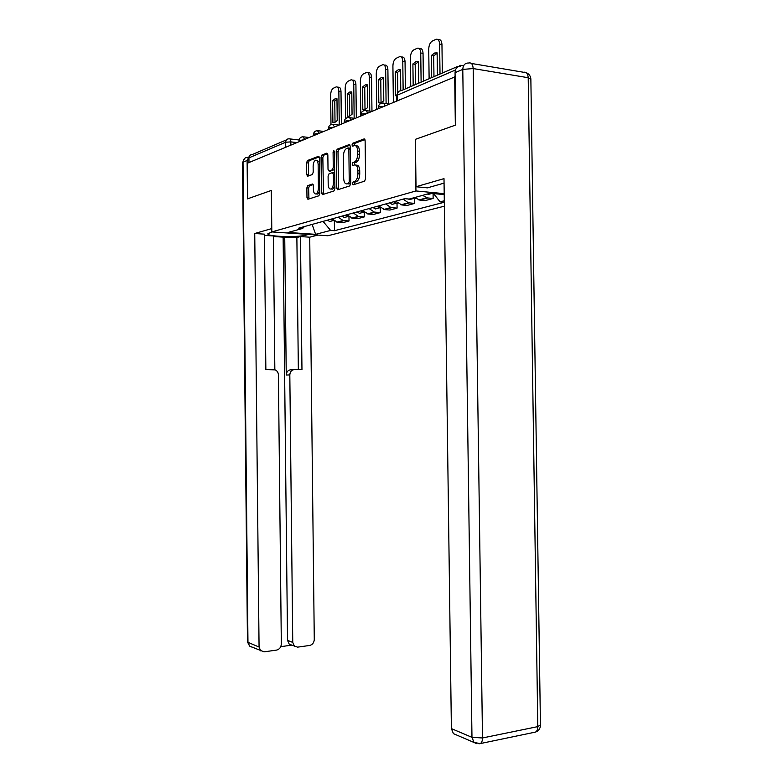 <?xml version="1.0" encoding="UTF-8"?>
<svg xmlns="http://www.w3.org/2000/svg" width="783" height="783" viewBox="0 0 783 783"><rect width="100%" height="100%" fill="white"/><g stroke="black" fill="none" stroke-linecap="round" stroke-linejoin="round"><path stroke-width="1.17" d="M352.438 183.584L353.192 184.808L364.584 181.157L365.592 178.71L365.123 140.637L364.017 138.943L352.693 143.26L351.978 144.992L352.722 146.167L354.17 145.628C356.226 145.256 357.381 147.057 357.635 151.041L357.674 154.173C357.528 158.215 356.451 160.838 354.454 162.032L352.898 162.58L352.203 164.283L352.957 165.477L354.405 164.978C356.461 164.665 357.616 166.505 357.87 170.488L357.909 173.63C357.772 177.624 356.715 180.198 354.748 181.372L353.123 181.91L352.438 183.584M355.883 165.135L356.236 165.174C358.291 164.861 359.456 166.701 359.71 170.684L359.749 173.816C359.612 177.8 358.555 180.384 356.578 181.548L354.953 182.087L354.366 184.426M364.927 139.521L354.523 143.475L353.867 145.736M355.766 145.804L356.001 145.834C358.056 145.462 359.221 147.273 359.475 151.246L359.514 154.378C359.368 158.42 358.291 161.034 356.294 162.228L354.738 162.776L354.112 165.076M307.758 185.62L306.867 187.861L306.975 197.639L307.915 199.283L318.887 195.779L319.807 193.499L319.395 157.951L318.427 156.336L307.465 160.525L306.584 162.805L306.721 174.599L307.65 176.214L312.319 174.55L313.2 172.27L313.131 166.358C313.239 163.167 314.042 161.112 315.539 160.202C317.076 159.908 317.947 161.337 318.143 164.508L318.417 187.861C318.309 191.013 317.526 193.029 316.058 193.92C314.482 194.204 313.601 192.745 313.396 189.525L313.357 185.669L312.407 184.025L307.758 185.62L309.51 185.777L308.619 188.028L308.952 198.951M249.317 156.199L247.105 160.476L247.497 198.853L271.368 190.435L247.731 198.774L247.359 163.226L455.109 76.803M271.368 190.396L271.809 231.925L327.891 235.752L444.372 206.183M454.688 76.734L455.344 125.172L415.274 139.384L415.939 190.954L271.809 231.925M336.651 188.057L337.679 189.77L349.766 185.904L350.735 183.516L350.285 146.255L349.218 144.591L337.199 149.171L336.22 151.579L336.651 188.057L338.452 188.223L338.696 189.437M333.94 190.964L322.449 194.634L321.47 192.961L321.059 157.324L321.989 154.975L326.854 153.125L327.842 154.75L328.018 169.353L329.017 171.007L332.325 169.842L333.264 167.484L333.088 152.166L333.754 150.493L334.468 151.638L334.909 188.625L333.94 190.964M248.984 162.551L248.935 157.863C249.092 155.778 250.129 154.701 252.038 154.633L286.451 139.883M462.361 65.645L460.355 65.312L456.881 67.651M414.696 197.541L419.786 200.096L427.684 197.952L422.546 195.378M427.684 197.952L433.136 198.461L433.077 193.548M419.786 200.096L425.218 200.585L433.136 198.461M414.608 198.491L414.667 203.404L408.413 202.797L403.137 199.117M395.669 201.192L401.777 204.96L407.131 205.43L414.667 203.404M397.02 203.355L397.089 208.121L390.923 207.534L385.725 203.962M378.61 205.939L384.629 209.599L389.895 210.05L397.089 208.121M355.776 160.955L355.785 162.218M380.264 207.984L380.313 212.614L374.245 212.056L369.126 208.572M362.333 210.461L368.264 214.023L373.452 214.444L380.313 212.614M364.261 212.438L364.31 216.901L358.33 216.372L353.29 212.976M346.81 214.777L352.644 218.251L357.762 218.653L364.31 216.901M348.973 216.911L349.022 220.992L343.13 220.493L338.158 217.185M331.963 218.907L337.718 222.294L342.758 222.675L349.022 220.992M323.056 221.383L330.622 230.427L315.627 234.342L288.105 232.453L302.659 228.44L298.685 228.156L404.782 198.667L409.186 199.058L430.19 193.264L444.215 194.605M444.294 200.761L440.075 201.867L433.606 193.597M330.622 230.427L334.468 230.701L444.313 202.249L440.075 201.867M415.939 190.954L444.206 193.646M334.361 221.149L334.468 230.701M302.659 228.44L304.421 226.571M312.133 224.427L315.627 234.342M350.089 145.158L339 149.377L338.021 151.785L338.452 188.223M352.526 184.24L352.556 183.594M352.34 165.047L352.33 164.293M348.543 183.388L349.247 181.705L348.856 149.083L348.112 147.909L346.575 148.486C344.608 149.67 343.561 152.264 343.414 156.257L343.678 178.387C343.923 182.292 345.039 184.122 347.045 183.878L350.725 183.251M350.304 148.173L348.455 147.948M350.363 183.565L348.866 184.054M327.666 153.693L323.771 155.171L322.841 157.51L323.477 194.311M330.387 171.154L334.684 169.431M328.194 184.514C328.4 187.803 329.33 189.29 330.984 188.977C332.511 188.057 333.333 185.982 333.441 182.762L333.343 174.345L332.335 172.671L329.017 173.826L328.097 176.155L328.194 184.514M331.532 189.026L332.775 189.143L334.87 185.923M334.723 173.043L332.746 172.71M313.151 184.543L309.51 185.777M316.675 193.969L317.82 194.076L319.777 191.13M319.444 161.895L316.704 160.329M319.219 156.903L309.216 160.711L308.336 162.981L308.659 175.852M427.038 194.135L431.364 193.587M437.413 75.148L437.12 52.843L434.682 52.99L431.364 55.476L431.658 77.615M440.017 74.033L439.615 44.132C439.371 40.491 438.196 38.866 436.082 39.277L432.275 41.078C430.073 42.517 428.888 45.238 428.732 49.231L429.123 78.711M433.968 76.626L433.694 55.867L431.364 55.476M437.12 53.342L433.694 55.867M438.059 39.63L438.421 39.688C440.535 39.287 441.71 40.902 441.955 44.543L439.615 44.132M442.336 73.044L441.955 44.543M412.817 198.06L415.597 198.353M408.256 198.98L409.646 199.557L412.915 198.657M418.651 83.194L418.367 61.436L416.037 61.554L412.895 63.942L413.179 85.543M421.117 82.137L420.735 52.97C420.51 49.407 419.385 47.812 417.378 48.194L413.757 49.906C411.662 51.286 410.537 53.929 410.38 57.825L410.752 86.58M415.45 84.574L415.186 64.314L412.895 63.942M418.367 61.916L415.186 64.314M419.199 48.507L419.678 48.595C421.685 48.213 422.81 49.799 423.045 53.361L420.735 52.97M423.407 81.158L423.045 53.361M393.614 201.769L396.1 203.277L397.656 203.277M389.65 202.866L392.136 204.373L395.356 203.482M400.788 90.808L400.514 69.618L398.283 69.707L395.307 72.007L395.611 95.722L396.58 95.888L395.611 95.722M403.137 89.849L402.775 61.387C402.56 57.893 401.483 56.327 399.565 56.689L396.129 58.314C394.133 59.635 393.066 62.2 392.909 65.997L393.369 102.319M395.493 201.241L396.276 201.965M397.813 92.179L397.568 72.359L395.307 72.007M398.283 69.707L400.524 70.069L397.568 72.359M401.258 56.963L401.836 57.061C403.754 56.709 404.831 58.275 405.046 61.759L402.775 61.387M405.398 88.88L405.046 61.759M444.059 183.124L427.391 187.861L416.018 186.746L444 178.632L451.39 728.601L471.973 737.332L462.782 69.403L455.06 72.662L455.765 125.026L415.401 139.335L416.018 186.746M456.186 734.826L453.416 733.632L451.39 728.601M455.06 72.662C455.334 68.405 457.233 66.301 460.747 66.33M308.571 234.43L306.212 235.057C297.393 237.67 266.23 236.642 267.845 233.735L272.181 231.954M271.28 190.426L271.77 228.607M271.691 228.597L254.739 233.51L264.419 234.156L265.858 369.547L275.185 369.879C277.202 370.829 278.278 372.512 278.415 374.94L281.322 643.978C281.068 647.316 279.472 649.361 276.516 650.105L264.077 651.847L249.611 646.112L247.966 642.334L259.065 647.042L260.729 650.888M274.843 369.752L273.394 235.967L264.429 235.37M291.452 645.084L289.25 644.213L287.527 640.357L283.133 237.141L273.404 236.505M283.133 237.141L296.874 237.513L300.476 236.564L309.725 237.19L314.277 639.447C314.032 642.726 312.486 644.732 309.628 645.456L297.599 647.15L289.25 644.213M317.898 235.066L309.725 237.19M254.739 233.51L259.065 647.042M280.764 646.67L291.628 645.153M287.527 640.357L292.754 642.412L289.818 374.9C290.072 371.651 291.638 369.86 294.525 369.537L301.964 369.537L300.476 236.564M292.754 642.412L294.486 646.298M289.818 374.9L286.245 375.057L284.728 236.711M286.245 375.057C286.5 371.817 288.066 370.046 290.943 369.723L294.105 369.556M298.343 369.537L296.874 237.513M376.77 206.448L380.548 207.955M372.992 207.495L375.439 208.963L378.62 208.092M383.797 100.743L383.513 77.409L381.37 77.478L378.541 79.69L378.825 102.857L381.096 102.808L383.797 100.743M386.097 103.571L385.667 69.393C385.451 65.987 384.433 64.441 382.603 64.774L379.324 66.32C377.426 67.602 376.398 70.088 376.261 73.798L376.701 109.268M381.047 102.827L380.763 80.023L378.541 79.69M383.513 77.86L380.763 80.023M384.159 65.028L384.835 65.136C386.665 64.803 387.693 66.34 387.898 69.746L385.667 69.393M388.329 103.885L387.898 69.746M380.058 103.023L378.825 102.857M360.699 210.921L364.212 212.408M357.097 211.919L359.505 213.338L362.637 212.477M367.56 107.643L367.286 84.848L365.23 84.897L362.539 87.021L362.813 109.659L364.986 109.64L367.56 107.643M369.762 111.127L369.341 77.037C369.136 73.7 368.157 72.183 366.415 72.496L363.292 73.974C361.472 75.197 360.493 77.625 360.356 81.246L360.787 115.913M365.005 109.63L364.731 87.344L362.539 87.021M367.286 85.278L364.731 87.344M367.863 72.721L368.607 72.839C370.369 72.525 371.338 74.042 371.543 77.38L369.341 77.037M371.964 111.245L371.543 77.38M364.095 109.835L362.813 109.659M345.362 215.188L348.621 216.646M341.917 216.137L344.285 217.527L347.368 216.676M352.056 114.23L351.792 91.944L349.825 91.983L347.261 94.029L347.525 116.158L349.6 116.158L352.056 114.23M354.161 118.292L353.75 84.339C353.554 81.07 352.624 79.582 350.95 79.866L347.975 81.275C346.233 82.46 345.303 84.818 345.176 88.362L345.538 118.703M349.678 116.129L349.414 94.332L347.261 94.029M351.792 92.365L349.414 94.332M352.301 80.072L353.113 80.189C354.797 79.905 355.736 81.393 355.922 84.662L353.75 84.339M356.324 117.773L355.922 84.662M348.836 116.334L347.525 116.158M330.69 219.26L333.705 220.689M327.392 220.18L329.731 221.53L332.775 220.689M337.228 120.533L336.974 98.736L335.085 98.756L332.638 100.723L332.892 122.383L334.879 122.393L337.228 120.533M339.254 124.898L338.853 91.317C338.667 88.117 337.767 86.649 336.171 86.913L333.323 88.264C331.659 89.399 330.769 91.699 330.641 95.164L330.984 124.546M335.016 122.344L334.772 101.017L332.638 100.723M336.984 99.147L334.772 101.017M337.424 87.099L338.305 87.226C339.91 86.952 340.811 88.42 340.996 91.621L338.853 91.317M341.378 124.008L340.996 91.621M334.233 122.549L332.892 122.383M296.865 142.575L290.816 141.889L285.678 142.232L248.935 157.863M290.855 145.09L290.816 141.889C290.689 139.658 290.101 138.63 289.064 138.826L288.917 138.826C286.921 138.875 285.844 140.02 285.678 142.232L285.736 147.224M352.644 218.251L359.172 216.49M368.264 214.023L375.096 212.183M384.629 209.599L391.784 207.671M401.777 204.96L409.294 202.934M337.718 222.294L343.952 220.6M383.601 106.39C380.607 106.371 378.835 106.733 378.297 107.477L378.297 107.604M378.306 108.602L378.297 107.477C378.532 104.805 379.98 103.346 382.652 103.092C383.866 102.779 384.639 103.699 384.952 105.832M365.974 113.741C363.087 113.731 361.384 114.064 360.865 114.758L360.875 114.876M349.218 120.739C346.409 120.719 344.774 121.042 344.295 121.688L344.295 121.796M333.255 127.394C330.534 127.384 328.948 127.678 328.498 128.295L328.498 128.392M318.035 133.746C315.392 133.727 313.866 134.01 313.435 134.598L313.435 134.686M303.501 139.805L299.057 140.695M360.885 115.874L360.865 114.758C361.1 112.155 362.519 110.736 365.123 110.501C366.278 110.207 367.002 111.108 367.305 113.192M344.305 122.784L344.295 121.688C344.52 119.153 345.9 117.773 348.435 117.548C349.541 117.274 350.236 118.155 350.52 120.191M328.508 129.371L328.498 128.295C328.723 125.818 330.074 124.477 332.55 124.262L334.537 126.866M313.445 135.655L313.435 134.598C313.65 132.18 314.972 130.869 317.399 130.663L319.288 133.227M299.067 141.664L299.057 140.617C299.272 138.248 300.555 136.976 302.923 136.771L304.734 139.296M455.452 70L396.57 95.477M397.343 100.664L397.265 94.763C397.441 92.14 398.645 90.828 400.876 90.818L457.478 66.545M356.431 181.607L354.601 181.431M359.749 173.816L357.909 173.63M359.71 170.684L357.87 170.488M352.898 162.58L354.738 162.776L352.918 162.57M356.206 162.257L354.366 162.061M359.514 154.378L357.674 154.173M359.475 151.246L357.635 151.041M352.683 143.269L354.513 143.485L352.693 143.26M364.545 139.002L364.017 138.943M354.983 182.077L353.153 181.891L354.953 182.087M338.021 151.785L336.22 151.579M339 149.377L337.199 149.171L338.99 149.387M349.717 144.64L349.218 144.591M350.715 181.852L349.247 181.705M350.324 149.25L348.856 149.083M323.252 193.117L321.47 192.961M322.841 157.51L321.059 157.324M321.979 154.985L323.761 155.181L321.989 154.975M330.808 171.193L329.017 171.007M334.096 170.038L332.305 169.852M334.664 167.631L333.264 167.484M334.478 152.313L333.088 152.166M334.84 182.899L333.441 182.762M334.742 174.482L333.343 174.345M319.748 187.989L318.417 187.861M319.474 164.645L318.143 164.508M308.463 174.775L306.721 174.599M308.336 162.981L306.584 162.805M309.226 160.701L307.474 160.515L309.216 160.711M308.727 197.796L306.975 197.639M308.619 188.028L306.867 187.861M471.395 63.452L523.641 72.271C526.352 71.723 527.869 73.533 528.202 77.713L530.864 79.24L540.436 724.892L537.794 726.624L528.202 77.713L473.177 68.561L482.494 737.968L537.794 726.624C537.764 729.404 537.001 731.224 535.503 732.085L534.231 732.35M478.961 743.821L480.292 743.576C481.741 742.705 482.475 740.835 482.494 737.968L471.973 737.332L474.028 742.48L476.798 743.693M462.782 69.403L473.177 68.561C472.863 64.265 471.395 62.415 468.782 63.012L468.498 63.022C464.975 62.973 463.066 65.106 462.782 69.403M247.105 160.476L243.024 162.189L247.966 642.334L247.467 641.913L249.611 646.112L251.881 647.081M306.202 234.274L306.212 235.057M247.467 641.835L242.534 162.6L243.024 162.189C243.268 159.076 244.815 157.471 247.673 157.373M242.544 162.668L244.59 158.411M389.288 104.022L383.856 103.258M371.651 111.382L366.238 110.648M354.865 118.38L349.472 117.675M338.873 125.055L333.499 124.38M323.624 131.417L318.28 130.771M309.06 137.495L303.755 136.868M336.896 222.176L343.13 220.493M351.812 218.134L358.33 216.372M367.423 213.906L374.245 212.056M383.768 209.472L390.923 207.534M400.906 204.833L408.413 202.797M418.905 199.949L426.784 197.815M396.648 100.948L396.57 95.32L398.478 91.611M289.827 138.914L299.096 139.981M356.578 181.548L354.748 181.372M356.294 162.228L354.454 162.032M350.392 183.555L348.572 183.379M334.126 170.028L332.325 169.842M332.775 189.143L330.984 188.977M317.82 194.076L316.058 193.92M309.481 185.786L307.729 185.63M431.913 193.43L428.047 194.497M437.012 53.381L434.682 52.99M413.816 198.412L409.646 199.557M418.328 61.935L416.037 61.554M396.1 203.277L392.136 204.373M540.446 725.244C540.28 728.679 538.626 730.96 535.503 732.085L480.292 743.576L474.028 742.48L453.416 733.632M530.854 78.877C530.541 76 529.063 73.964 526.411 72.78M379.226 207.926L375.439 208.963M383.513 77.811L381.37 77.478M363.116 212.35L359.505 213.338M367.286 85.2L365.23 84.897M347.74 216.578L344.285 217.527M351.792 92.267L349.825 91.983M333.039 220.62L329.731 221.53M336.974 99.02L335.085 98.756"/></g></svg>
